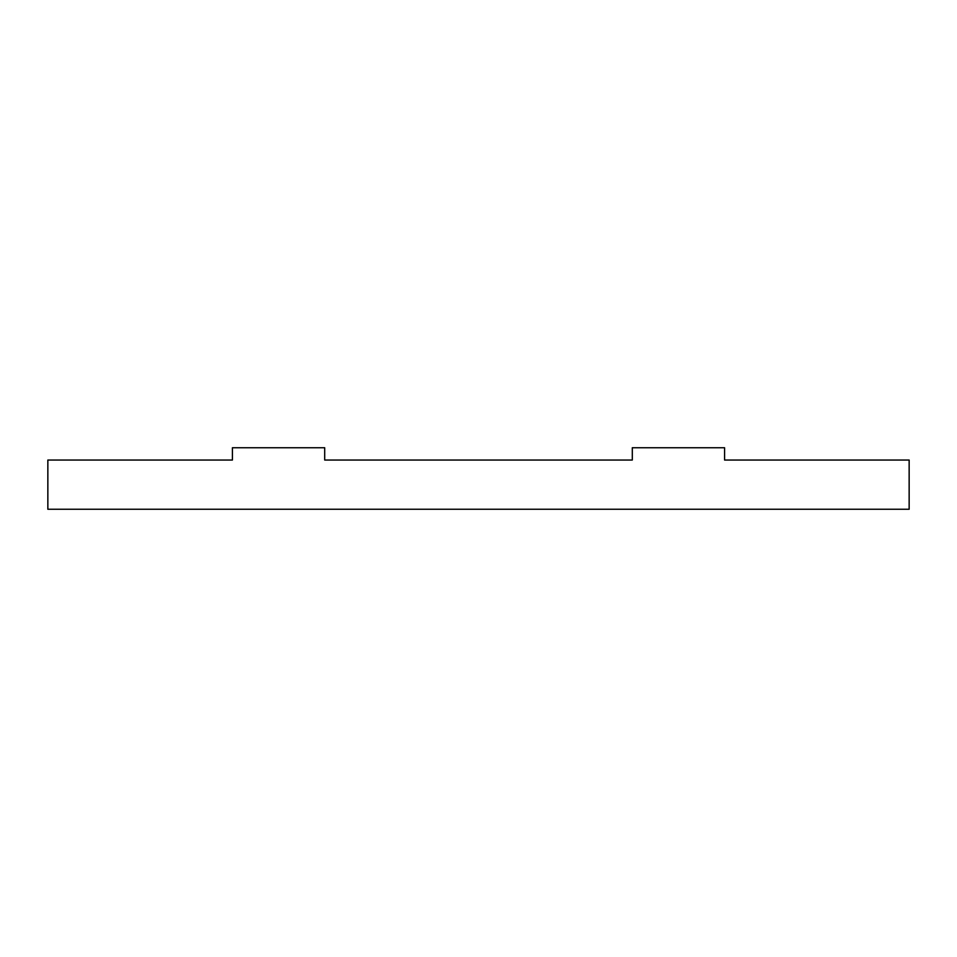 <?xml version="1.0" encoding="UTF-8"?>
<svg xmlns="http://www.w3.org/2000/svg" width="957" height="957" viewBox="0 0 957 957"><rect width="100%" height="100%" fill="white"/><g stroke="black" fill="none" stroke-linecap="round" stroke-linejoin="round"><path stroke-width="1.44" d="M724.581 447.744L632.302 447.744L632.302 460.042L324.698 460.042L324.698 447.744L232.419 447.744L232.419 460.042L47.85 460.042L47.85 509.256L909.15 509.256L909.15 460.042L724.581 460.042L724.581 447.744"/></g></svg>
